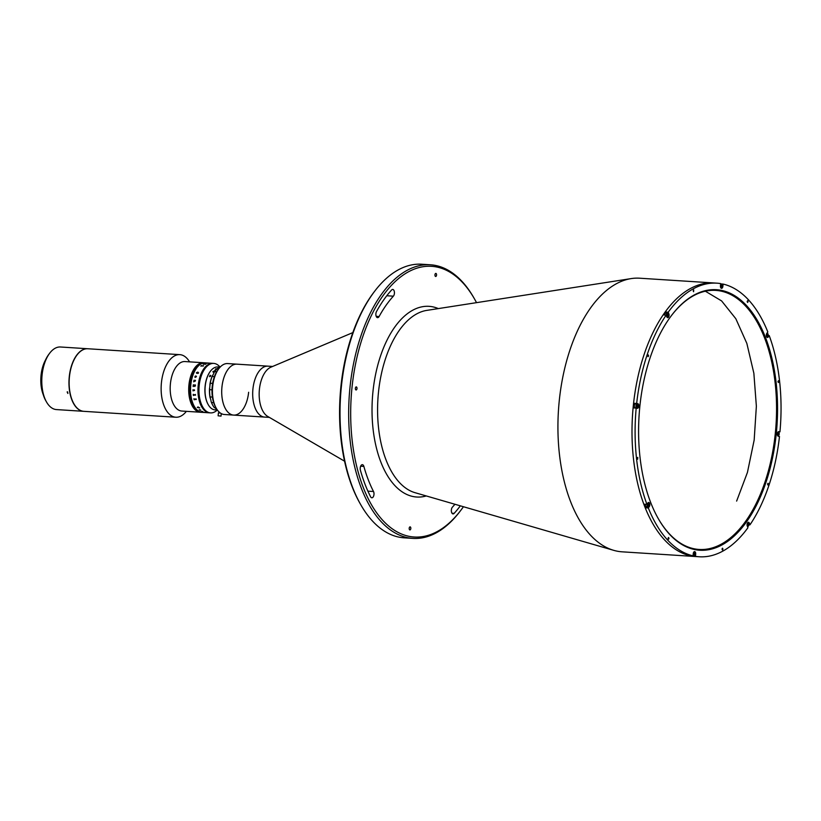 <?xml version="1.0" encoding="UTF-8"?>
<svg xmlns="http://www.w3.org/2000/svg" width="821" height="821" viewBox="0 0 821 821"><rect width="100%" height="100%" fill="white"/><g stroke="black" fill="none" stroke-linecap="round" stroke-linejoin="round"><path stroke-width="1.23" d="M721.351 283.963L723.116 284.087L722.901 286.231A2.33 1.232 93.7 0 1 721.443 288.315A2.33 1.232 93.7 0 1 720.458 285.749L720.674 283.594A137.086 72.597 93.7 0 0 716.846 283.163L713.757 282.958A137.086 72.597 93.7 0 0 633.33 405.553A137.086 72.597 93.7 0 1 713.757 282.958L639.692 278.206A137.086 72.597 93.7 0 0 631.175 278.596A137.086 72.597 93.7 0 0 559.255 400.802A137.086 72.597 93.7 0 0 613.739 550.347A137.086 72.597 93.7 0 0 622.133 551.825L699.297 556.771A137.086 72.597 93.7 0 0 747.921 527.739L747.274 526.056A2.33 1.232 93.7 0 1 747.613 522.782A2.33 1.232 93.7 0 1 749.337 523.121L749.984 524.804A137.086 72.597 93.7 0 0 779.478 436.495L778.349 436.269A2.33 1.232 93.7 0 1 777.354 433.796A2.33 1.232 93.7 0 1 778.729 431.63A2.33 1.232 93.7 0 1 778.821 431.641L779.95 431.867A137.086 72.597 93.7 0 0 769.205 335.573L768.158 335.502M723.055 284.713A137.086 72.597 93.7 0 0 721.844 284.353A137.086 72.597 93.7 0 1 723.055 284.713M476.519 302.651A135.629 71.827 93.7 0 0 474.415 298.803A135.629 71.827 93.7 0 0 402.054 275.866A135.629 71.827 93.7 0 0 351.993 387.604A135.629 71.827 93.7 0 0 381.888 519.375A135.629 71.827 93.7 0 0 460.848 510.272A135.629 71.827 93.7 0 0 463.434 506.731M460.848 510.272L460.017 511.36A137.086 72.597 -86.3 0 1 412.871 538.391A137.086 72.597 -86.3 0 1 349.992 387.368A137.086 72.597 -86.3 0 1 430.43 264.783A137.086 72.597 -86.3 0 1 473.738 297.613L474.415 298.803M430.43 264.783L421.789 264.229A137.086 72.597 93.7 0 0 374.643 291.26A137.086 72.597 93.7 0 0 341.351 386.814A137.086 72.597 93.7 0 0 360.922 505.007A137.086 72.597 93.7 0 0 404.23 537.837L412.871 538.391M360.922 505.007L360.245 503.817A135.629 71.827 -86.3 0 1 340.879 386.886A135.629 71.827 -86.3 0 1 373.812 292.348L374.643 291.26M454.937 504.258A123.961 65.649 -86.3 0 1 452.402 507.162A3.643 1.929 93.7 0 0 451.365 509.892A3.643 1.929 93.7 0 0 453.038 513.905A3.643 1.929 93.7 0 0 454.146 513.371A131.257 69.508 93.7 0 0 460.335 505.828M363.867 466.41A3.643 1.929 93.7 0 0 362.369 464.676A3.643 1.929 93.7 0 0 360.224 467.939A3.643 1.929 93.7 0 0 360.398 470.217A131.257 69.508 93.7 0 0 370.62 496.797A3.643 1.929 93.7 0 0 371.831 497.793A3.643 1.929 93.7 0 0 373.781 495.556A3.643 1.929 93.7 0 0 373.514 491.512A123.961 65.649 -86.3 0 1 363.867 466.41L360.655 466.205M376.521 311.518A3.643 1.929 93.7 0 0 375.895 313.643A3.643 1.929 93.7 0 0 377.568 317.655A3.643 1.929 93.7 0 0 379.097 316.526A123.961 65.649 -86.3 0 1 393.362 296.176A3.643 1.929 93.7 0 0 394.408 292.143A3.643 1.929 93.7 0 0 392.725 289.433A3.643 1.929 93.7 0 0 391.627 289.967A131.257 69.508 93.7 0 0 376.521 311.518M410.808 528.56A1.529 0.811 -86.3 0 1 409.915 529.925A1.529 0.811 -86.3 0 1 409.207 528.242A1.529 0.811 -86.3 0 1 410.11 526.866A1.529 0.811 -86.3 0 1 410.808 528.56M356.981 388.59A1.529 0.811 -86.3 0 1 356.088 389.965A1.529 0.811 -86.3 0 1 355.38 388.271A1.529 0.811 -86.3 0 1 356.283 386.907A1.529 0.811 -86.3 0 1 356.981 388.59M436.556 275.097A1.529 0.811 -86.3 0 1 435.664 276.461A1.529 0.811 -86.3 0 1 434.956 274.778A1.529 0.811 -86.3 0 1 435.859 273.403A1.529 0.811 -86.3 0 1 436.556 275.097M633.33 405.553A137.086 72.597 93.7 0 0 696.208 556.576A137.086 72.597 93.7 0 1 633.33 405.553M352.825 332.608L270.879 367.192A25.523 13.516 93.7 0 0 259.405 389.39A25.523 13.516 93.7 0 0 267.718 416.432L344.574 461.207M218.889 368.598A25.523 13.516 93.7 0 0 212.69 386.393A25.523 13.516 93.7 0 0 216.334 408.396L215.656 407.206A24.066 12.746 -86.3 0 1 212.218 386.465A24.066 12.746 -86.3 0 1 218.058 369.686L218.889 368.598A25.523 13.516 93.7 0 1 227.663 363.57L267.903 366.145A25.523 13.516 93.7 0 0 252.93 388.969A25.523 13.516 93.7 0 0 264.629 417.089L269.36 417.396M216.334 408.396A25.523 13.516 93.7 0 0 224.4 414.502L233.657 415.098A25.523 13.516 93.7 0 1 221.947 386.989A25.523 13.516 93.7 0 1 236.93 364.165A25.523 13.516 93.7 0 0 225.508 373.617A25.523 13.516 93.7 0 0 222.491 400.217A25.523 13.516 93.7 0 0 233.657 415.098A25.523 13.516 93.7 0 0 248.63 392.274M272.623 366.453L267.903 366.145A25.523 13.516 93.7 0 0 256.48 375.597A25.523 13.516 93.7 0 0 253.463 402.208A25.523 13.516 93.7 0 0 264.629 417.089L233.657 415.098M747.151 301.451L747.572 302.456L748.105 301.635L747.685 300.63L747.151 301.451M767.532 484.062L767.953 485.067L768.487 484.257L768.066 483.251L767.532 484.062M777.949 381.529L778.359 382.535L778.903 381.714L778.482 380.708L777.949 381.529M722.008 549.003L722.418 550.008L722.962 549.187L722.542 548.182L722.008 549.003M668.037 538.289L668.458 539.294L668.992 538.484L668.571 537.478L668.037 538.289M637.24 458.221L637.66 459.216L637.773 457.4L637.24 458.221M647.656 355.678L648.077 356.683L648.611 355.862L648.19 354.867L647.656 355.678M693.181 290.747L693.601 291.742L693.714 289.926L693.181 290.747M634.5 403.296A137.086 72.597 93.7 0 0 634.253 405.615A137.086 72.597 93.7 0 0 634.028 407.934L637.322 408.294A2.33 1.232 93.7 0 0 637.414 408.304A2.33 1.232 93.7 0 0 638.779 406.221A2.33 1.232 93.7 0 0 637.794 403.655L634.5 403.296L637.794 403.655M716.846 283.163A137.086 72.597 93.7 0 0 668.212 312.196L666.057 312.052A137.086 72.597 93.7 0 0 663.994 314.987L666.159 315.131A137.086 72.597 93.7 0 0 636.665 403.429M769.205 335.573L768.251 336.938A2.33 1.232 93.7 0 1 766.527 336.589A2.33 1.232 93.7 0 1 766.855 333.316L767.809 331.951A137.086 72.597 93.7 0 0 723.116 284.087M779.95 431.867L778.277 431.754M636.162 403.881A2.33 1.232 93.7 0 0 635.639 403.522M776.297 433.498A130.529 69.118 -86.3 0 1 728.114 541.039A130.529 69.118 -86.3 0 1 658.483 518.964A130.529 69.118 -86.3 0 1 639.846 406.426A130.529 69.118 -86.3 0 1 671.537 315.449A130.529 69.118 -86.3 0 1 747.531 306.685A130.529 69.118 -86.3 0 1 776.297 433.498M658.309 518.667A129.8 68.738 93.7 0 0 699.143 549.454A129.8 68.738 93.7 0 0 775.301 433.385A129.8 68.738 93.7 0 0 715.768 290.398A129.8 68.738 93.7 0 0 671.332 315.716M636.193 408.068A137.086 72.597 93.7 0 0 646.938 504.361L644.772 504.217A137.086 72.597 93.7 0 0 646.168 507.84L648.333 507.983A137.086 72.597 93.7 0 0 693.027 555.848L690.861 555.714A137.086 72.597 93.7 0 0 693.304 556.197L693.335 555.879M749.984 524.804L748.947 524.742M693.304 556.197L695.459 556.33A137.086 72.597 93.7 0 0 699.297 556.771M668.643 313.294A131.986 69.898 93.7 0 0 668.202 313.879M636.101 405.071A131.986 69.898 93.7 0 0 635.998 406.077A131.986 69.898 93.7 0 0 635.967 406.416M648.354 506.67A131.986 69.898 93.7 0 0 648.693 507.46M666.159 315.131L666.806 316.803A2.33 1.232 93.7 0 0 668.53 317.152A2.33 1.232 93.7 0 0 668.858 313.868L668.212 312.196M648.333 507.983L649.288 506.619A2.33 1.232 93.7 0 0 649.616 503.335A2.33 1.232 93.7 0 0 647.892 502.996L646.938 504.361M695.459 556.33L695.685 554.185A2.33 1.232 93.7 0 0 694.699 551.62A2.33 1.232 93.7 0 0 693.242 553.693L693.027 555.848M720.469 285.79A1.734 0.913 93.7 0 0 721.197 287.689A1.734 0.913 93.7 0 0 722.275 286.149A1.734 0.913 93.7 0 0 721.546 284.251A1.734 0.913 93.7 0 0 720.469 285.79M721.002 286.827L720.817 285.862L721.741 285.123L721.556 286.929L721.002 286.827M721.156 285.082L721.741 285.123M720.602 284.312A2.001 1.057 -86.3 0 1 721.269 283.953A2.001 1.057 -86.3 0 1 721.967 284.559M721.782 287.453A2.001 1.057 -86.3 0 1 721.012 287.955A2.001 1.057 -86.3 0 1 720.91 287.945M664.62 315.028A2.001 1.057 -86.3 0 1 665.8 313.201L667.422 313.304A2.001 1.057 -86.3 0 1 668.12 313.909M667.565 316.362L667.483 314.279L667.565 316.362M667.257 314.607L667.986 314.659M637.075 407.678A1.734 0.913 93.7 0 0 638.153 406.138A1.734 0.913 93.7 0 0 637.424 404.24A1.734 0.913 93.7 0 0 636.347 405.779A1.734 0.913 93.7 0 0 637.075 407.678M637.671 406.569L637.147 407L636.716 406.385L636.829 405.338L637.353 404.907L637.784 405.533L637.671 406.569L636.87 406.518L636.973 405.482L637.784 405.533M635.341 407.842A2.001 1.057 -86.3 0 1 635.269 407.842A2.001 1.057 -86.3 0 1 635.197 407.832A2.001 1.057 -86.3 0 1 634.346 405.697A2.001 1.057 -86.3 0 1 635.526 403.84A2.001 1.057 -86.3 0 1 635.598 403.85M637.66 407.432A2.001 1.057 -86.3 0 1 636.891 407.945A2.001 1.057 -86.3 0 1 636.819 407.934A2.001 1.057 -86.3 0 1 635.967 405.8A2.001 1.057 -86.3 0 1 637.147 403.942A2.001 1.057 -86.3 0 1 637.219 403.953A2.001 1.057 -86.3 0 1 637.845 404.537M636.296 404.599A2.001 1.057 -86.3 0 1 636.439 405.256M636.357 406.549A2.001 1.057 -86.3 0 1 636.131 407.175M648.652 506.331A2.001 1.057 -86.3 0 1 647.923 506.773L646.301 506.67A2.001 1.057 -86.3 0 1 645.409 504.258M648.836 504.617L648.036 505.767L647.964 503.971L648.836 504.617M647.954 505.562L648.59 505.603M695.059 554.103A1.734 0.913 93.7 0 0 694.33 552.194A1.734 0.913 93.7 0 0 693.252 553.744A1.734 0.913 93.7 0 0 693.981 555.643A1.734 0.913 93.7 0 0 695.059 554.103M694.525 553.067L694.34 554.883L693.786 554.77L693.601 553.806L694.525 553.067M694.566 555.396A2.001 1.057 -86.3 0 1 693.796 555.909L692.175 555.807A2.001 1.057 -86.3 0 1 692.093 555.786M693.796 555.909A2.001 1.057 -86.3 0 1 693.078 555.273M694.053 551.907L693.961 551.897A2.001 1.057 -86.3 0 1 694.053 551.907A2.001 1.057 -86.3 0 1 694.751 552.502M747.962 523.531L748.034 525.614L747.962 523.531M778.452 432.215A1.734 0.913 93.7 0 0 777.364 433.755A1.734 0.913 93.7 0 0 778.103 435.653A1.734 0.913 93.7 0 0 779.18 434.114A1.734 0.913 93.7 0 0 778.452 432.215M777.846 433.314L778.38 432.893L778.801 433.509L778.164 434.976L777.846 433.314M778.072 431.918A2.001 1.057 -86.3 0 1 778.175 431.918A2.001 1.057 -86.3 0 1 778.246 431.928A2.001 1.057 -86.3 0 1 778.862 432.523M778.677 435.417A2.001 1.057 -86.3 0 1 777.918 435.92A2.001 1.057 -86.3 0 1 777.836 435.91A2.001 1.057 -86.3 0 1 777.815 435.91M766.681 335.266L767.491 334.126L767.553 335.922L766.681 335.266M210.823 375.7A18.955 10.037 93.7 0 0 210.463 376.387M189.559 361.856A31.352 16.605 93.7 0 0 179.83 354.651L87.837 348.751A31.352 16.605 93.7 0 0 71.211 367.356A31.352 16.605 93.7 0 0 72.895 401.849A31.352 16.605 93.7 0 0 83.824 411.331L175.817 417.232A31.352 16.605 93.7 0 0 186.377 411.342M179.83 354.651A31.352 16.605 93.7 0 0 163.205 373.257A31.352 16.605 93.7 0 0 164.877 407.75A31.352 16.605 93.7 0 0 175.817 417.232M203.546 362.749A24.794 13.126 -86.3 0 0 203.485 362.749L184.961 361.558A24.794 13.126 93.7 0 0 171.815 376.275A24.794 13.126 93.7 0 0 173.149 403.542A24.794 13.126 93.7 0 0 181.79 411.044L200.303 412.234A24.794 13.126 -86.3 0 1 188.933 384.916A24.794 13.126 -86.3 0 1 203.485 362.749A24.794 13.126 93.7 0 0 190.339 377.455A24.794 13.126 93.7 0 0 191.662 404.732A24.794 13.126 93.7 0 0 200.303 412.234L200.437 412.234A24.794 13.126 -86.3 0 1 189.056 384.926A24.794 13.126 -86.3 0 1 203.608 362.759A24.794 13.126 -86.3 0 1 203.67 362.759M201.114 412.286A24.794 13.126 -86.3 0 1 201.053 412.275A24.794 13.126 -86.3 0 1 200.991 412.275A24.794 13.126 -86.3 0 1 200.929 412.265A24.794 13.126 -86.3 0 1 200.868 412.265A24.794 13.126 -86.3 0 1 200.806 412.255A24.794 13.126 -86.3 0 1 200.745 412.255A24.794 13.126 -86.3 0 1 200.683 412.245A24.794 13.126 93.7 0 0 200.745 412.245A24.794 13.126 -86.3 0 1 200.683 412.255A24.794 13.126 -86.3 0 1 189.343 384.649A24.794 13.126 -86.3 0 1 203.854 362.769A24.794 13.126 -86.3 0 1 203.916 362.79A24.794 13.126 93.7 0 0 203.854 362.779A24.794 13.126 -86.3 0 1 203.916 362.779A24.794 13.126 -86.3 0 1 203.977 362.79A24.794 13.126 -86.3 0 1 204.039 362.79A24.794 13.126 -86.3 0 1 204.101 362.79A24.794 13.126 -86.3 0 1 204.162 362.79A24.794 13.126 -86.3 0 1 204.224 362.8A24.794 13.126 -86.3 0 1 204.285 362.8M194.013 399.191A24.794 13.126 93.7 0 0 194.064 399.037L196.045 399.16A24.794 13.126 93.7 0 1 195.973 398.842L196.065 398.852A24.794 13.126 93.7 0 0 196.096 399.006L196.291 399.458A24.794 13.126 93.7 0 0 196.291 399.488L194.167 399.468A24.794 13.126 93.7 0 0 194.238 399.776L194.146 399.776A24.794 13.126 93.7 0 1 193.9 398.708L193.992 398.719A24.794 13.126 93.7 0 0 194.064 399.037M201.237 412.286A24.794 13.126 -86.3 0 1 201.176 412.286A24.794 13.126 -86.3 0 1 189.805 384.977A24.794 13.126 -86.3 0 1 204.347 362.8A24.794 13.126 -86.3 0 1 204.408 362.81M201.361 412.296A24.794 13.126 -86.3 0 1 201.299 412.296A24.794 13.126 -86.3 0 1 189.928 384.977A24.794 13.126 -86.3 0 1 204.47 362.81A24.794 13.126 -86.3 0 1 204.532 362.81M206.122 363.118A24.794 13.126 -86.3 0 1 206.174 363.128A24.794 13.126 -86.3 0 1 206.297 363.18A24.794 13.126 -86.3 0 0 206.184 363.139A24.794 13.126 -86.3 0 0 206.122 363.118L205.948 363.169A24.794 13.126 93.7 0 0 205.773 363.21L205.681 363.21A24.794 13.126 93.7 0 1 206.287 363.087L206.379 363.098A24.794 13.126 93.7 0 0 206.204 363.118L207.436 363.2A24.794 13.126 93.7 0 1 207.61 363.169L207.692 363.18A24.794 13.126 93.7 0 0 207.61 363.19L207.446 363.241A24.794 13.126 93.7 0 0 207.426 363.251L206.122 363.159M203.444 365.725A21.88 11.586 -86.3 0 1 203.557 365.714A24.794 13.126 93.7 0 0 203.485 365.776L203.331 366.012A24.794 13.126 93.7 0 0 203.31 366.022L201.083 365.95A24.794 13.126 93.7 0 0 200.909 366.125L200.827 366.115A24.794 13.126 93.7 0 1 201.412 365.561L201.504 365.561A24.794 13.126 93.7 0 0 201.33 365.725L203.31 365.848A24.794 13.126 93.7 0 1 203.485 365.694L203.577 365.694M200.622 412.255A24.794 13.126 -86.3 0 1 200.56 412.245A24.794 13.126 -86.3 0 1 189.189 384.936A24.794 13.126 -86.3 0 1 203.731 362.759A24.794 13.126 -86.3 0 1 203.793 362.769M200.498 412.245A24.794 13.126 -86.3 0 1 200.437 412.234A24.794 13.126 -86.3 0 1 189.056 384.926A24.794 13.126 -86.3 0 1 203.608 362.759L203.977 362.779A24.794 13.126 -86.3 0 1 204.039 362.779A24.794 13.126 -86.3 0 1 204.101 362.79A24.794 13.126 -86.3 0 1 204.224 362.8A24.794 13.126 -86.3 0 0 189.682 384.967A24.794 13.126 -86.3 0 0 201.053 412.275A24.794 13.126 -86.3 0 1 200.929 412.265A24.794 13.126 -86.3 0 1 189.559 384.957A24.794 13.126 -86.3 0 1 204.101 362.79A24.794 13.126 -86.3 0 1 204.162 362.79M200.991 412.275A24.794 13.126 -86.3 0 1 200.929 412.265A24.794 13.126 -86.3 0 1 200.868 412.265A24.794 13.126 -86.3 0 1 200.806 412.265A24.794 13.126 -86.3 0 1 189.466 384.649A24.794 13.126 -86.3 0 1 203.977 362.779A24.794 13.126 -86.3 0 1 204.039 362.79M200.437 412.234L200.806 412.265A24.794 13.126 -86.3 0 1 189.435 384.946A24.794 13.126 -86.3 0 1 203.977 362.779M200.806 412.265L200.929 412.265A24.794 13.126 -86.3 0 1 189.559 384.957A24.794 13.126 -86.3 0 1 204.101 362.79M200.56 412.245A24.794 13.126 -86.3 0 1 189.189 384.936A24.794 13.126 -86.3 0 1 203.731 362.759M200.683 412.255A24.794 13.126 -86.3 0 1 189.312 384.946A24.794 13.126 -86.3 0 1 203.854 362.769M201.484 412.306A24.794 13.126 -86.3 0 1 201.422 412.306A24.794 13.126 -86.3 0 1 190.051 384.987A24.794 13.126 -86.3 0 1 204.593 362.82A24.794 13.126 -86.3 0 1 204.655 362.82M201.607 412.316A24.794 13.126 -86.3 0 1 201.545 412.306A24.794 13.126 -86.3 0 1 190.174 384.998A24.794 13.126 -86.3 0 1 204.716 362.831A24.794 13.126 -86.3 0 1 204.778 362.831M201.73 412.316A24.794 13.126 -86.3 0 1 201.668 412.316A24.794 13.126 -86.3 0 1 190.298 385.008A24.794 13.126 -86.3 0 1 204.84 362.831A24.794 13.126 -86.3 0 1 204.901 362.841M201.853 412.327A24.794 13.126 -86.3 0 1 201.792 412.327A24.794 13.126 -86.3 0 1 190.421 385.008A24.794 13.126 -86.3 0 1 204.963 362.841A24.794 13.126 -86.3 0 1 205.024 362.851M201.176 412.286L201.545 412.306A24.794 13.126 -86.3 0 1 190.174 384.998A24.794 13.126 -86.3 0 1 204.716 362.831L205.086 362.851A24.794 13.126 -86.3 0 1 205.147 362.851M201.545 412.306L201.668 412.316A24.794 13.126 -86.3 0 1 190.298 385.008A24.794 13.126 -86.3 0 1 204.84 362.831M201.976 412.337A24.794 13.126 -86.3 0 1 201.915 412.337A24.794 13.126 -86.3 0 1 190.544 385.018A24.794 13.126 -86.3 0 1 205.086 362.851L205.209 362.861A24.794 13.126 -86.3 0 1 205.271 362.861M202.099 412.347A24.794 13.126 -86.3 0 1 202.038 412.337A24.794 13.126 -86.3 0 1 190.667 385.028A24.794 13.126 -86.3 0 1 205.209 362.861L205.332 362.861A24.794 13.126 93.7 0 0 190.708 385.901A24.794 13.126 93.7 0 0 201.248 412.234A24.794 13.126 93.7 0 0 202.161 412.347A24.794 13.126 -86.3 0 1 190.79 385.039A24.794 13.126 -86.3 0 1 205.332 362.861L212.742 363.344A24.794 13.126 93.7 0 0 198.2 385.511A24.794 13.126 93.7 0 0 209.571 412.83L210.556 412.891A24.794 13.126 93.7 0 0 217.206 410.1M201.668 412.316L201.792 412.327A24.794 13.126 -86.3 0 1 190.421 385.008A24.794 13.126 -86.3 0 1 204.963 362.841M201.792 412.327L201.915 412.337A24.794 13.126 -86.3 0 1 190.544 385.018A24.794 13.126 -86.3 0 1 205.086 362.851M201.915 412.337L202.038 412.337A24.794 13.126 -86.3 0 1 190.667 385.028A24.794 13.126 -86.3 0 1 205.209 362.861M201.299 412.296A24.794 13.126 -86.3 0 1 189.928 384.977A24.794 13.126 -86.3 0 1 204.47 362.81L204.716 362.831M201.422 412.306A24.794 13.126 -86.3 0 1 190.051 384.987A24.794 13.126 -86.3 0 1 204.593 362.82M212.003 389.831L209.571 389.677A22.239 11.781 93.7 0 0 210.063 396.933L212.413 397.087M214.425 376.603L212.146 376.459A22.239 11.781 93.7 0 0 210.227 383.243L212.639 383.397M213.686 402.68L211.52 402.536A22.239 11.781 93.7 0 0 212.957 405.605A22.239 11.781 93.7 0 0 214.23 407.503L215.882 407.606M214.23 407.503L214.425 407.637A10.94 5.788 -86.3 0 1 216.559 409.505L217.247 410.131A22.239 11.781 93.7 0 0 217.596 410.305M219.361 368.003L218.242 367.931A22.239 11.781 93.7 0 0 215.174 370.928A22.239 11.781 93.7 0 0 214.661 371.646L216.672 371.769M219.084 367.982A21.51 11.391 93.7 0 1 219.566 367.767A10.94 5.788 -86.3 0 1 218.591 367.952M214.63 371.656L213.819 372.2L214.825 371.687L214.322 371.02L212.926 371.564L213.091 372.118L214.178 371.205L214.076 372.488A21.88 11.586 -86.3 0 1 214.969 371.205A21.88 11.586 -86.3 0 1 215.071 371.071M214.076 372.488A10.94 5.788 -86.3 0 1 212.29 375.905L212.146 376.459M210.227 383.243L209.95 384.187A21.88 11.586 -86.3 0 1 212.29 375.905M212.865 405.461A21.88 11.586 -86.3 0 1 212.783 405.307A21.88 11.586 -86.3 0 1 211.12 401.582L211.52 402.536M210.063 396.933L210.084 397.61A10.94 5.788 -86.3 0 1 211.12 401.582M210.084 397.61A21.88 11.586 -86.3 0 1 209.488 388.744L209.571 389.677M209.95 384.187A10.94 5.788 -86.3 0 1 209.488 388.744M219.854 367.428A21.51 11.391 93.7 0 0 219.843 367.428L218.499 367.367A21.51 11.391 93.7 0 1 218.581 367.346L219.854 367.428M220.151 367.1L217.842 366.956A21.51 11.391 93.7 0 0 212.721 368.803A21.51 11.391 93.7 0 0 210.443 371.195A21.51 11.391 93.7 0 0 208.288 404.743A21.51 11.391 93.7 0 0 215.092 409.895L217.124 410.018M217.042 368.875L215.749 368.793A21.51 11.391 93.7 0 0 215.666 368.845L216.98 368.937M216.734 409.987L215.554 409.812M208.206 404.589A21.151 11.196 -86.3 0 1 208.124 404.445A21.151 11.196 -86.3 0 1 210.238 371.472A21.151 11.196 -86.3 0 1 210.34 371.338M210.32 383.243A21.51 11.391 93.7 0 0 209.653 389.688M215.861 370.086L215.02 370.035A21.51 11.391 93.7 0 0 214.948 370.107L215.8 370.158M216.18 409.823L217.103 410.007M210.104 375.228L209.488 376.665L210.104 375.228M220.038 367.1A24.794 13.126 93.7 0 0 213.727 363.405A24.794 13.126 93.7 0 0 199.185 385.572A24.794 13.126 93.7 0 0 210.556 412.891M220.356 413.025L218.417 412.912L218.119 415.806L221.023 416.103L218.119 415.806M195.08 376.49L195.706 377.024L195.08 376.49M205.076 412.501L205.968 412.553A24.794 13.126 93.7 0 1 205.886 412.542L204.911 412.47A24.794 13.126 93.7 0 0 205.076 412.501M195.398 394.634L195.542 395.127A24.794 13.126 93.7 0 0 195.542 395.158L193.397 395.147A24.794 13.126 93.7 0 0 193.438 395.486L193.356 395.486A24.794 13.126 93.7 0 1 193.222 394.326L193.315 394.337A24.794 13.126 93.7 0 0 193.346 394.675L195.326 394.798A24.794 13.126 93.7 0 1 195.295 394.46L195.377 394.47A24.794 13.126 93.7 0 0 195.398 394.634M194.218 390.283L194.32 390.149A24.794 13.126 93.7 0 1 194.32 389.831L194.413 389.842A24.794 13.126 93.7 0 0 194.413 389.996L194.505 390.488A24.794 13.126 93.7 0 0 194.505 390.519L193.099 390.56A24.794 13.126 93.7 0 0 193.099 390.878L193.017 390.878A24.794 13.126 93.7 0 1 193.007 389.749L193.099 389.759A24.794 13.126 93.7 0 0 193.099 390.078L194.331 390.149A24.784 13.126 93.7 0 1 194.331 389.831M194.793 386.475L194.279 385.901L193.222 386.424A24.794 13.126 93.7 0 0 193.222 386.517L193.13 386.506A24.794 13.126 93.7 0 1 193.161 386.106L194.29 385.654A24.794 13.126 93.7 0 1 194.31 385.347L193.315 385.408A24.794 13.126 93.7 0 0 193.304 385.49L193.212 385.49A24.794 13.126 93.7 0 1 193.284 384.823L193.376 384.823A24.794 13.126 93.7 0 0 193.366 384.905L195.347 385.039A24.794 13.126 93.7 0 1 195.357 384.946L195.439 384.957A24.794 13.126 93.7 0 0 195.357 385.798L194.793 386.475L194.279 385.901M194.136 380.626L194.013 380.749A24.794 13.126 93.7 0 0 193.992 380.821L193.9 380.811A24.794 13.126 93.7 0 1 194.033 380.205L194.115 380.215A24.794 13.126 93.7 0 0 194.105 380.287L195.326 380.41A24.794 13.126 93.7 0 1 195.347 380.287L195.439 380.297A24.794 13.126 93.7 0 0 195.419 380.4L195.419 380.677A24.794 13.126 93.7 0 0 195.419 380.708L193.818 381.734A24.794 13.126 93.7 0 0 193.807 381.816L193.715 381.806A24.794 13.126 93.7 0 1 193.828 381.19L193.92 381.201A24.794 13.126 93.7 0 0 193.91 381.272L195.193 381.201L194.136 380.626M194.998 376.459L195.521 375.987L195.798 377.034L196.281 376.131L196.414 376.726L195.07 377.403A24.794 13.126 93.7 0 0 195.059 377.475L194.998 376.459M196.414 372.734L197.861 372.087L198.61 372.929L197.83 373.442L198.538 372.888L197.748 372.303L196.506 372.755L196.773 373.37L196.414 372.734M202.756 411.742L201.463 411.506A24.794 13.126 93.7 0 0 201.504 411.537L201.412 411.526A24.794 13.126 93.7 0 1 201.104 411.342L201.186 411.342A24.794 13.126 93.7 0 0 201.227 411.372L202.489 411.465A24.794 13.126 93.7 0 1 202.418 411.424L202.51 411.434A24.794 13.126 93.7 0 0 202.561 411.465L202.766 411.547A24.794 13.126 93.7 0 0 202.777 411.557L201.976 411.783A24.794 13.126 93.7 0 0 202.017 411.803L201.925 411.793A24.794 13.126 93.7 0 1 201.607 411.629L201.699 411.639A24.794 13.126 93.7 0 0 201.74 411.66L202.92 411.701L201.473 411.506M199.154 409.782L200.714 409.977L199.985 410.264A24.794 13.126 93.7 0 0 200.016 410.295L199.154 409.782M197.286 407.432L198.035 406.939L199.749 407.955L197.286 407.432M205.886 364.083L205.712 364.226A24.794 13.126 93.7 0 0 205.702 364.237L203.464 364.144A24.794 13.126 93.7 0 0 203.28 364.247L203.187 364.247A24.794 13.126 93.7 0 1 203.813 363.898L203.906 363.898A24.794 13.126 93.7 0 0 203.721 364.001L205.702 364.124A24.794 13.126 93.7 0 1 205.886 364.031L205.979 364.031A24.794 13.126 93.7 0 0 205.886 364.083M203.505 412.347A24.794 13.126 93.7 0 0 203.7 412.388A24.794 13.126 93.7 0 0 203.854 412.419L203.947 412.419A24.794 13.126 93.7 0 1 203.895 412.409L204.819 412.46A24.794 13.126 93.7 0 0 204.983 412.491L204.183 412.47A24.794 13.126 93.7 0 0 204.398 412.491L204.491 412.491A24.794 13.126 93.7 0 1 204.439 412.491L206.102 412.573A24.794 13.126 93.7 0 1 205.866 412.522A24.794 13.126 93.7 0 1 205.661 412.481L205.578 412.481A24.794 13.126 93.7 0 0 205.619 412.491L203.639 412.358A24.794 13.126 93.7 0 1 203.598 412.347L203.505 412.347M213.727 363.405L212.742 363.344A24.794 13.126 93.7 0 0 198.118 386.373A24.794 13.126 93.7 0 0 208.657 412.706A24.794 13.126 93.7 0 0 209.571 412.83L202.038 412.337M194.372 385.665L195.275 385.696A24.794 13.126 93.7 0 1 195.295 385.531L194.403 385.347A24.794 13.126 93.7 0 0 194.372 385.665L195.285 385.696A24.784 13.126 93.7 0 1 195.295 385.542L195.213 385.398M193.366 384.905L195.347 385.039A24.784 13.126 93.7 0 1 195.357 384.957L195.439 384.957M193.222 385.49A24.784 13.126 93.7 0 1 193.284 384.823L193.376 384.823M194.32 385.347L194.31 385.347A24.784 13.126 93.7 0 0 194.29 385.654L193.161 386.106A24.784 13.126 93.7 0 0 193.13 386.506M193.007 389.749A24.784 13.126 93.7 0 0 193.017 390.878L193.099 390.878M194.505 390.519L193.099 390.56M202.766 411.547L201.987 411.773M87.744 348.751A31.352 16.605 93.7 0 0 87.652 348.74L60.487 346.996A31.352 16.605 93.7 0 0 49.701 353.174A31.352 16.605 93.7 0 0 42.087 375.033A31.352 16.605 93.7 0 0 46.561 402.064A31.352 16.605 93.7 0 0 56.464 409.576L83.639 411.321A31.352 16.605 93.7 0 0 83.732 411.331M87.652 348.74A31.352 16.605 93.7 0 0 69.262 376.777A31.352 16.605 93.7 0 0 83.639 411.321M46.561 402.064L45.884 400.884A29.895 15.835 -86.3 0 1 41.614 375.105A29.895 15.835 -86.3 0 1 48.87 354.272L49.701 353.174M67.558 391.812L67.876 393.475L67.148 391.935M45.545 359.926A26.251 13.906 93.7 0 0 41.05 375.33A26.251 13.906 93.7 0 0 43.308 394.85M426.284 495.946A95.544 50.594 -86.3 0 1 372.95 391.761A95.544 50.594 -86.3 0 1 438.301 308.593M631.175 278.596L426.715 310.4A91.952 48.696 93.7 0 0 378.471 392.366A91.952 48.696 93.7 0 0 415.016 492.682L613.739 550.347M393.362 296.176L386.773 295.745M379.097 316.526L376.203 316.342M373.514 491.512L367.9 491.153M454.146 513.371L452.022 513.238M668.294 314.227A1.734 0.913 93.7 0 0 667.011 313.981A1.734 0.913 93.7 0 0 666.765 316.413A1.734 0.913 93.7 0 0 668.037 316.66A1.734 0.913 93.7 0 0 668.294 314.227M666.231 315.315A2.001 1.057 -86.3 0 1 667.422 313.304L668.315 314.115L667.165 317.306A2.001 1.057 -86.3 0 1 667.073 317.296L667.165 317.306A2.001 1.057 -86.3 0 0 667.935 316.803M647.769 503.447A1.734 0.913 93.7 0 0 647.512 505.88A1.734 0.913 93.7 0 0 648.795 506.126A1.734 0.913 93.7 0 0 649.042 503.694A1.734 0.913 93.7 0 0 647.769 503.447M648.877 503.376A2.001 1.057 -86.3 0 0 648.18 502.77L648.087 502.77A2.001 1.057 -86.3 0 1 648.18 502.77L648.785 506.27L647.923 506.773A2.001 1.057 -86.3 0 1 647.061 504.186M747.233 525.666A1.734 0.913 93.7 0 0 748.516 525.912A1.734 0.913 93.7 0 0 748.762 523.48A1.734 0.913 93.7 0 0 747.479 523.234A1.734 0.913 93.7 0 0 747.233 525.666M748.403 526.045A2.001 1.057 -86.3 0 1 747.633 526.559A2.001 1.057 -86.3 0 1 747.449 526.518M747.798 522.556A2.001 1.057 -86.3 0 1 747.89 522.556A2.001 1.057 -86.3 0 1 748.588 523.162M767.758 336.446A1.734 0.913 93.7 0 0 768.004 334.014A1.734 0.913 93.7 0 0 766.732 333.757A1.734 0.913 93.7 0 0 766.475 336.189A1.734 0.913 93.7 0 0 767.758 336.446M767.009 333.1A2.001 1.057 -86.3 0 1 767.142 333.09A2.001 1.057 -86.3 0 1 767.84 333.695M767.614 336.641A2.001 1.057 -86.3 0 1 766.886 337.092A2.001 1.057 -86.3 0 1 766.783 337.072M736.632 501.097L747.438 472.414L754.171 440.056L756.367 406.231L753.863 373.257L746.843 343.394L735.821 318.712L721.618 300.927L705.342 291.209M720.643 283.912L721.269 283.953M635.526 403.84L637.147 403.942M635.269 407.842L636.891 407.945M747.469 526.548L748.783 523.367L747.808 522.546M766.793 337.082L767.748 336.589L767.019 333.08M219.228 412.111L219.145 412.912M221.28 413.589L221.023 416.103"/></g></svg>
